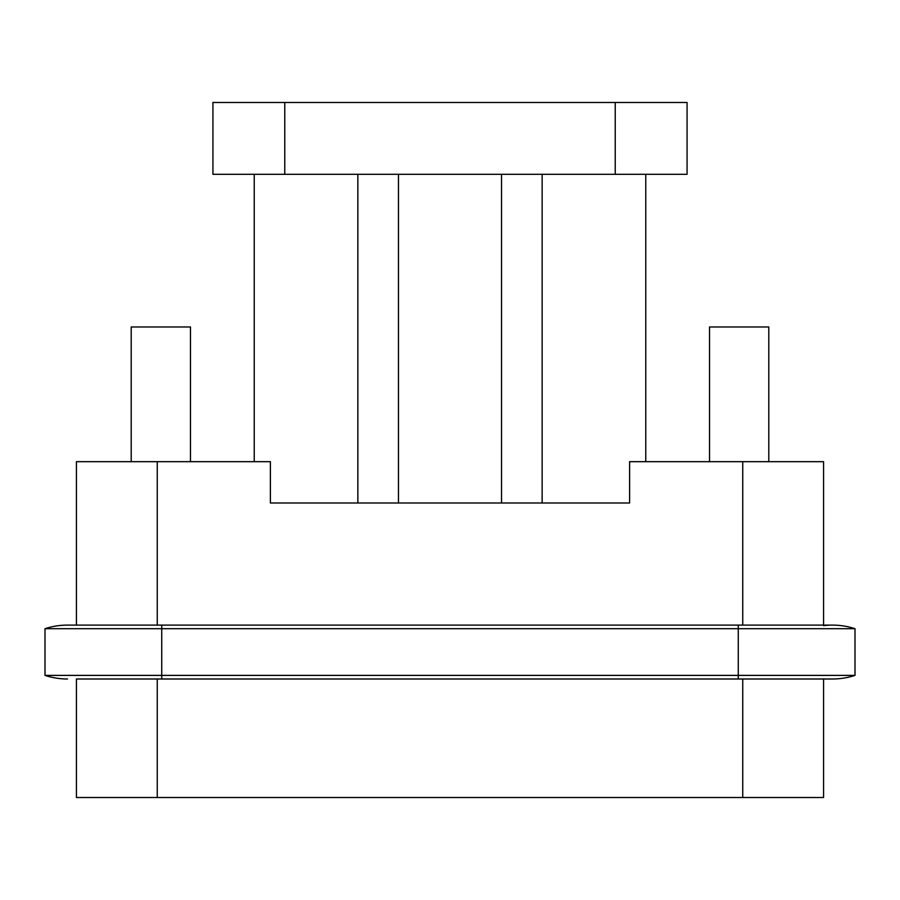 <?xml version="1.0" encoding="UTF-8"?>
<svg xmlns="http://www.w3.org/2000/svg" width="900" height="900" viewBox="0 0 900 900"><rect width="100%" height="100%" fill="white"/><g stroke="black" fill="none" stroke-linecap="round" stroke-linejoin="round"><path stroke-width="1.35" d="M161.741 625.106L738.259 625.106L738.259 628.706L855 628.706L855 675.394A71.843 71.843 0 0 1 832.5 678.994A71.843 71.843 0 0 0 855 675.394L738.259 675.394L738.259 628.706L161.741 628.706L161.741 675.394L738.259 675.394L738.259 678.994L161.741 678.994L161.741 675.394L45 675.394A71.843 71.843 0 0 0 67.5 678.994A71.843 71.843 0 0 1 45 675.394L45 628.706L161.741 628.706L161.741 625.106L67.455 625.106L76.433 625.106L76.433 461.678L157.252 461.678L157.252 625.106M823.567 625.106L823.567 461.678L823.567 625.106L832.545 625.106L738.259 625.106M742.748 625.106L742.748 461.678L823.567 461.678M357.851 174.308L357.851 502.988M398.464 174.308L398.464 502.988M501.536 174.308L501.536 502.988M542.149 174.308L542.149 502.988M645.761 461.678L645.761 174.308L645.761 461.678M742.748 461.678L629.606 461.678L629.606 502.988L270.394 502.988L270.394 461.678L157.252 461.678M254.239 174.308L254.239 461.678L254.239 174.308M615.229 102.476L687.071 102.476L687.071 174.308L615.229 174.308L615.229 102.476L284.771 102.476L284.771 174.308L615.229 174.308M284.771 174.308L212.929 174.308L212.929 102.476L284.771 102.476M76.433 797.524L76.433 678.994L76.433 797.524L823.567 797.524L823.567 678.994L832.545 678.994L738.259 678.994M823.567 797.524L823.567 678.994M131.209 461.678L131.209 326.97L190.474 326.97L190.474 461.678M709.526 461.678L709.526 326.97L768.791 326.97L768.791 461.678M45 675.394L45 628.706A71.843 71.843 0 0 1 67.5 625.106M855 628.706A71.843 71.843 0 0 0 832.5 625.106A71.843 71.843 0 0 1 855 628.706L855 675.394M823.567 625.669A71.843 71.843 0 0 1 832.5 625.106M157.252 678.994L157.252 797.524M742.748 797.524L742.748 678.994M161.741 678.994L76.433 678.994"/></g></svg>
